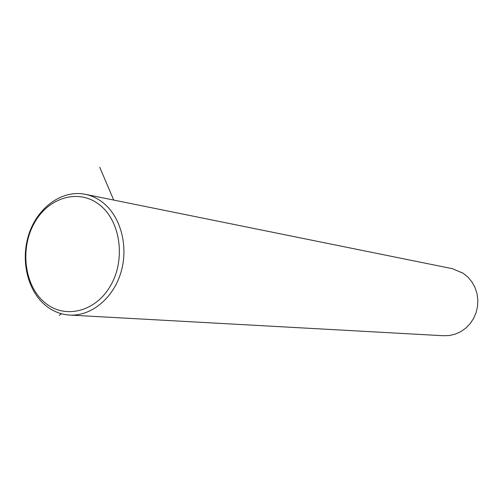 <?xml version="1.0" encoding="UTF-8"?>
<svg xmlns="http://www.w3.org/2000/svg" width="503" height="503" viewBox="0 0 503 503"><rect width="100%" height="100%" fill="white"/><g stroke="black" fill="none" stroke-linecap="round" stroke-linejoin="round"><path stroke-width="0.75" d="M70.319 315.098L443.174 335.721L449.192 335.545L455.102 334.193L460.691 331.697L465.765 328.138L470.129 323.649L473.631 318.374L476.14 312.514L477.567 306.27L477.85 299.87L476.989 293.545L475.014 287.527L471.996 282.026L468.054 277.241L463.332 273.336L452.342 268.684L85.466 194.347C62.818 189.593 38.725 206.437 29.501 232.386C20.145 258.278 26.753 289.722 45.201 305.158C52.268 311.024 60.19 314.312 68.974 315.023C90.678 316.72 113.144 298.707 120.927 272.412C128.825 246.174 120.632 215.963 102.304 202.143C97.123 198.226 91.508 195.623 85.466 194.347M44.692 302.498C64.566 319.556 95.803 312.086 110.773 285.289C126.046 258.743 120.255 220.226 99.022 204.419C78.009 188.204 47.772 197.83 33.94 223.76C19.806 249.463 24.59 285.823 44.692 302.498M61.555 313.771L59.165 315.324M113.703 200.068L99.739 167.279"/></g></svg>
